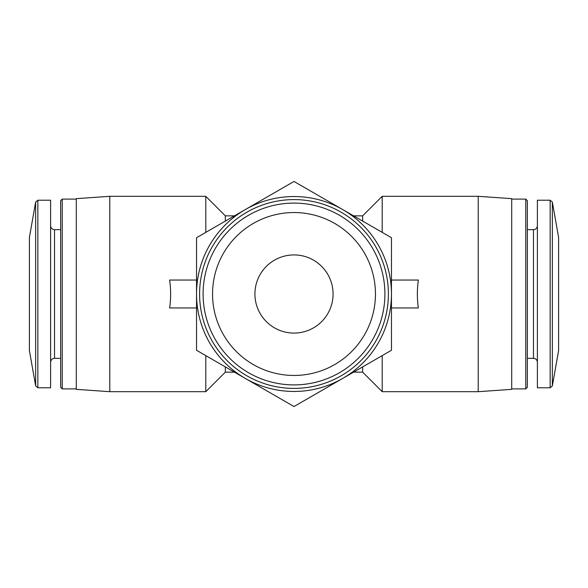 <?xml version="1.0" encoding="UTF-8"?>
<svg xmlns="http://www.w3.org/2000/svg" width="588" height="588" viewBox="0 0 588 588"><rect width="100%" height="100%" fill="white"/><g stroke="black" fill="none" stroke-linecap="round" stroke-linejoin="round"><path stroke-width="0.88" d="M333.073 294A39.073 39.073 0 0 0 274.464 260.161A39.073 39.073 0 0 0 274.464 327.839A39.073 39.073 0 0 0 333.073 294M196.532 307.958L169.638 307.958C170.968 298.653 170.968 289.347 169.638 280.042L196.532 280.042M391.468 280.042L418.362 280.042C417.032 289.347 417.032 298.653 418.362 307.958L391.468 307.958M196.532 350.272L196.532 237.728L294 181.457L391.468 237.728L391.468 350.272L294 406.543L196.532 350.272M342.731 378.407A97.468 97.468 0 0 0 342.731 209.593A97.468 97.468 0 0 0 196.532 294A97.468 97.468 0 0 0 342.731 378.407M388.396 294A94.396 94.396 0 0 0 246.798 212.246A94.396 94.396 0 0 0 246.798 375.754A94.396 94.396 0 0 0 388.396 294M225.336 366.905L225.336 372.153L234.428 372.153M234.428 215.847L225.336 215.847L225.336 221.095M362.664 366.905L362.664 372.153L382.2 391.689L478.213 391.689L478.213 196.311L382.2 196.311L382.2 232.378M353.572 215.847L362.664 215.847L362.664 221.095M109.787 196.311L109.787 391.689L76.293 389.344L76.293 198.656L109.787 196.311L205.8 196.311L205.8 232.378M205.8 355.622L205.8 391.689L109.787 391.689M382.2 355.622L382.2 391.689M35.648 385.934L35.648 202.066L29.4 237.479L29.4 350.522L35.648 385.934L37.845 387.779L50.612 387.779L50.612 200.221L37.845 200.221L37.845 387.779M62.24 388.896L62.24 199.104L60.66 200.677L60.66 387.323L62.24 388.896L76.293 388.896M478.213 196.311L511.707 198.656L511.707 389.344L478.213 391.689M511.707 199.104L525.76 199.104L525.76 388.896L511.707 388.896M525.76 199.104L527.34 200.677L527.34 387.323L525.76 388.896M550.155 200.221L537.388 200.221L537.388 387.779L550.155 387.779L552.352 385.934L552.352 202.066L550.155 200.221L550.155 387.779M552.352 202.066L558.6 237.479L558.6 350.522L552.352 385.934M384.905 294A90.905 90.905 0 0 0 248.548 215.274A90.905 90.905 0 0 0 248.548 372.726A90.905 90.905 0 0 0 384.905 294M375.46 294A81.46 81.46 0 0 0 253.274 223.455A81.46 81.46 0 0 0 253.274 364.545A81.46 81.46 0 0 0 375.46 294M50.612 225.755C50.869 228.151 52.17 229.452 54.522 229.665L54.522 358.335C52.17 358.548 50.869 359.849 50.612 362.245M527.34 229.665L533.478 229.665L533.478 358.335C535.83 358.548 537.131 359.849 537.388 362.245M353.572 372.153L362.664 372.153M225.336 215.847L205.8 196.311M225.336 372.153L205.8 391.689M362.664 215.847L382.2 196.311M35.648 202.066L37.845 200.221M54.522 358.335L60.66 358.335M54.522 229.665L60.66 229.665M62.24 199.104L76.293 199.104M527.34 358.335L533.478 358.335M533.478 229.665C535.83 229.452 537.131 228.151 537.388 225.755"/></g></svg>
